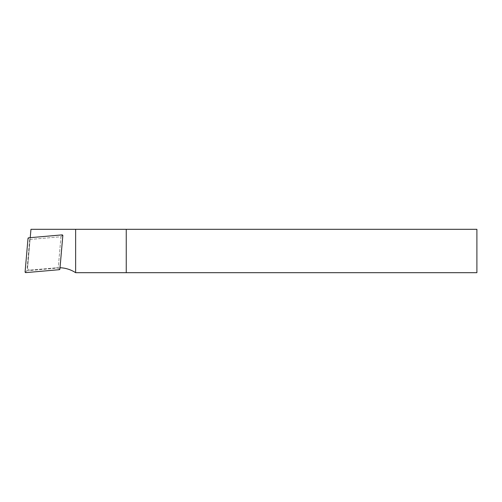 <?xml version="1.0" encoding="UTF-8"?>
<svg xmlns="http://www.w3.org/2000/svg" width="502" height="502" viewBox="0 0 502 502"><rect width="100%" height="100%" fill="white"/><g stroke="black" fill="none" stroke-linecap="round" stroke-linejoin="round"><path stroke-width="0.38" stroke-dasharray="2.51 1.88" d="M62.731 235.243L59.889 267.729L58.257 267.723A30.729 30.729 0 0 0 56.193 267.83A30.729 30.729 0 0 1 75.633 272.693L476.9 272.693L476.9 229.307L30.955 229.307L27.585 267.779L30.208 237.804L62.474 234.98M126.247 229.307L126.247 272.693M29.938 270.126A2.171 2.171 0 0 1 27.585 267.779A2.171 2.171 0 0 0 29.938 270.126L56.193 267.83L29.938 270.126M75.633 272.693L75.633 229.307M30.064 239.454L60.968 236.749L58.257 267.723M62.618 235.093L60.968 236.749L62.11 235.607L62.047 234.886M29.7 239.485L26.964 270.754L58.232 268.018L60.968 236.749L29.7 239.485L28.739 238.525L28.677 237.804M58.232 268.018L59.186 268.978L59.907 269.041M26.964 270.754L25.822 271.896L25.884 272.617M62.11 235.607L62.825 235.67M59.186 268.978L59.249 269.693M25.822 271.896L25.1 271.833M28.739 238.525L28.018 238.463"/><path stroke-width="0.75" d="M126.247 229.307L126.247 272.693L476.9 272.693L476.9 229.307L30.955 229.307L30.22 237.672M126.247 272.693L75.633 272.693L75.633 229.307M60.02 267.735A30.729 30.729 0 0 1 75.633 272.693M62.047 234.886L28.677 237.804A0.722 0.722 0 0 0 28.018 238.463L25.1 271.833A0.722 0.722 0 0 0 25.884 272.617L59.249 269.693A0.722 0.722 0 0 0 59.907 269.041L62.825 235.67A0.722 0.722 0 0 0 62.047 234.886"/></g></svg>

